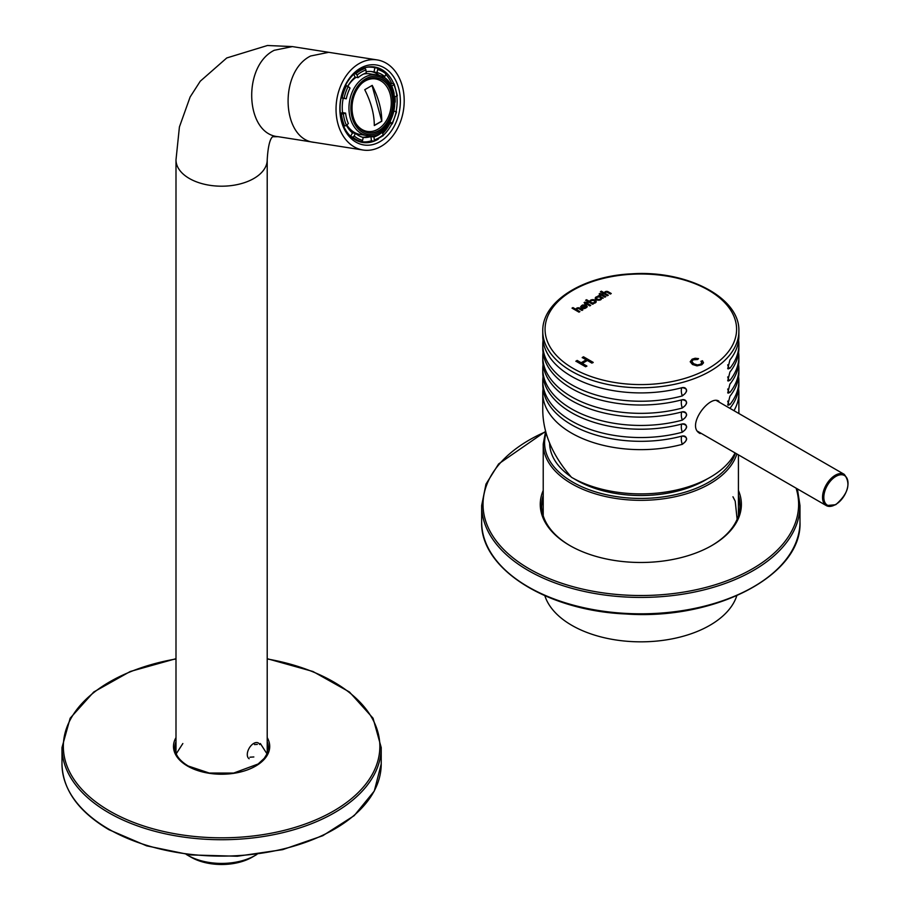 <?xml version="1.0" encoding="UTF-8"?>
<svg xmlns="http://www.w3.org/2000/svg" width="910" height="910" viewBox="0 0 910 910"><rect width="100%" height="100%" fill="white"/><g stroke="black" fill="none" stroke-linecap="round" stroke-linejoin="round"><path stroke-width="1.36" d="M697.72 431.351A18.018 10.397 120 0 0 697.924 431.476L826.269 505.573A18.018 10.397 -60 0 1 826.269 484.768A18.018 10.397 -60 0 1 844.287 474.372C851.134 483.551 848.279 493.664 835.733 504.72L826.269 505.573A18.018 10.397 -60 0 0 835.278 504.675M682.102 436.117A6.836 2.366 -105.1 0 0 681.294 438.984A6.836 2.366 -105.1 0 0 682.102 443.852A4.743 3.503 141.1 0 0 686.402 438.825A4.743 3.503 141.1 0 0 682.102 436.117L681.783 436.14A98.052 56.613 180 0 1 580.773 429.463A98.052 56.613 180 0 1 571.491 424.742A98.052 56.613 180 0 1 542.769 384.714L542.769 380.937A98.052 56.613 0 0 0 571.491 420.966A98.052 56.613 0 0 0 681.783 432.364L682.102 431.75A4.743 3.503 141.1 0 0 686.402 426.722A4.743 3.503 141.1 0 0 682.102 424.014L682.261 423.912C688.062 425.027 688.062 427.825 682.261 432.261M738.874 331.16C740.194 297.615 686.731 269.997 631.756 273.83C583.139 275.889 541.916 301.597 542.769 331.16A98.052 56.613 0 0 0 571.491 371.189A98.052 56.613 0 0 0 678.348 383.463A98.052 56.613 0 0 0 738.874 331.16L738.874 336.302A98.052 56.613 180 0 1 729.911 359.95L727.75 368.675L729.911 368.277A98.052 56.613 0 0 0 738.874 344.628L738.874 348.405A98.052 56.613 180 0 1 729.911 372.053L727.75 380.778L729.911 380.38A98.052 56.613 0 0 0 738.874 356.731L738.874 360.508A98.052 56.613 180 0 1 729.911 384.156L727.75 392.881L729.911 392.483A98.052 56.613 0 0 0 738.874 368.834L738.874 372.611A98.052 56.613 180 0 1 729.911 396.26L727.75 404.984L729.911 404.586A98.052 56.613 0 0 0 738.874 380.937L738.874 384.714A98.052 56.613 180 0 1 729.922 408.34M738.874 380.937A98.052 56.613 0 0 0 738.613 376.774M543.042 376.774A98.052 56.613 0 0 0 542.769 380.937M682.261 423.889L681.783 424.037A98.052 56.613 180 0 1 580.773 417.36A98.052 56.613 180 0 1 571.491 412.639A98.052 56.613 180 0 1 542.769 372.611L542.769 368.834A98.052 56.613 0 0 0 571.491 408.863A98.052 56.613 0 0 0 681.783 420.272L682.102 419.647A4.743 3.503 141.1 0 0 686.402 414.619A4.743 3.503 141.1 0 0 682.102 411.911L682.261 411.809M738.874 368.834A98.052 56.613 0 0 0 738.613 364.671M543.042 364.671A98.052 56.613 0 0 0 542.769 368.834M682.261 420.158C688.062 415.722 688.062 412.924 682.261 411.786L681.783 411.946A98.052 56.613 180 0 1 580.773 405.257A98.052 56.613 180 0 1 571.491 400.536A98.052 56.613 180 0 1 542.769 360.508L542.769 356.731A98.052 56.613 0 0 0 571.491 396.76A98.052 56.613 0 0 0 681.783 408.169L682.261 408.055C688.062 403.619 688.062 400.832 682.261 399.683L681.783 399.843A98.052 56.613 180 0 1 580.773 393.154A98.052 56.613 180 0 1 571.491 388.433A98.052 56.613 180 0 1 542.769 348.405L542.769 344.628A98.052 56.613 0 0 0 571.491 384.657A98.052 56.613 0 0 0 681.783 396.066L682.102 395.44A4.743 3.503 141.1 0 0 686.402 390.424A4.743 3.503 141.1 0 0 682.102 387.705L682.261 387.614C688.062 388.729 688.062 391.516 682.261 395.964M738.874 356.731A98.052 56.613 0 0 0 738.613 352.568M543.042 352.568A98.052 56.613 0 0 0 542.769 356.731M738.874 344.628A98.052 56.613 0 0 0 738.613 340.465M543.042 340.465A98.052 56.613 0 0 0 542.769 344.628M682.261 387.58L681.783 387.74A98.052 56.613 180 0 1 580.773 381.051A98.052 56.613 180 0 1 571.491 376.33A98.052 56.613 180 0 1 542.769 336.302L542.769 331.16M682.261 435.992C688.062 437.13 688.062 439.917 682.261 444.364L681.783 444.467A98.052 56.613 0 0 1 571.491 433.069A98.052 56.613 0 0 1 542.769 393.04L542.769 410.888C543.213 433.774 552.779 455.91 571.491 477.306A98.052 56.613 0 0 0 735.064 452.918M733.983 410.694A98.052 56.613 0 0 0 738.874 393.04A98.052 56.613 0 0 0 738.613 388.877M543.042 388.877A98.052 56.613 0 0 0 542.769 393.04M700.177 433.558C685.435 426.369 709.493 394.462 718.877 401.173M583.503 356.788L593.183 362.373L591.898 363.124L587.337 360.497L582.309 363.397L586.87 366.025L585.585 366.764L575.905 361.179L577.19 360.44L581.172 362.737L586.199 359.825L582.218 357.539L583.503 356.788L593.183 362.567M604.615 293.065L601.362 291.189L600.429 291.723L607.391 295.75L608.324 295.204L605.901 293.805A1.797 1.035 180 0 1 605.321 293.043A1.797 1.035 180 0 1 605.764 292.36A1.115 0.648 180 0 1 607.391 292.372L610.314 294.066L611.247 293.521L608.119 291.712A2.025 1.172 0 0 0 604.74 292.235A3.128 1.809 0 0 0 604.581 292.804A3.128 1.809 0 0 0 604.615 293.065L601.362 291.189M593.559 303.735L592.626 304.27L585.653 300.243L586.575 299.72L589.987 301.699A2.81 1.627 180 0 1 589.896 301.267A2.81 1.627 180 0 1 590.738 300.107A3.219 1.865 180 0 1 595.185 300.254A3.185 1.843 180 0 1 596.198 301.597A3.185 1.843 180 0 1 595.424 302.802A2.844 1.638 180 0 1 592.626 303.201L593.559 303.735M577.361 308.763A1.115 0.648 180 0 1 578.987 308.774L581.911 310.458L582.844 309.923L579.715 308.115A2.025 1.172 0 0 0 576.337 308.638A3.128 1.809 0 0 0 576.178 309.207A3.128 1.809 0 0 0 576.212 309.468L572.947 307.591L572.015 308.126L578.987 312.153L579.92 311.607L577.486 310.208A1.797 1.035 180 0 1 576.917 309.446A1.797 1.035 180 0 1 577.361 308.763M586.29 305.373L582.662 304.975L580.603 306.761C582.821 309.207 585.039 309.195 587.257 306.715L586.29 305.373M584.083 302.598L587.234 302.268L588.087 302.768L587.166 303.303L590.738 305.362L589.805 305.897L586.222 303.838L585.494 304.259L584.083 302.598M598.746 296.66A2.878 1.661 0 0 0 596.016 297.058A3.208 1.854 0 0 0 595.242 298.264A3.208 1.854 0 0 0 596.243 299.606A3.185 1.843 0 0 0 600.691 299.765A2.855 1.649 0 0 0 601.499 298.616A2.855 1.649 0 0 0 601.408 298.196L603.205 298.161L598.78 295.602L597.859 296.148L598.746 296.853A2.878 1.661 0 0 0 596.016 297.251L596.016 297.058M600.099 293.361L601.385 294.101L602.306 293.566L603.159 294.066L602.238 294.59L605.81 296.66L604.877 297.195L601.305 295.136L600.566 295.557L599.167 293.896L600.099 293.361L601.385 294.101M700.973 361.27L702.509 360.747L703.441 362.919L701.769 364.785L696.992 365.877L692.476 364.489L690.201 361.748L692.112 359.188L695.149 358.244L698.539 358.631L697.617 359.495L693.158 359.803L691.816 361.475L693.738 363.738L697.481 364.933L700.609 364.227L701.803 362.863L700.973 361.27M700.427 432.921A18.701 10.795 -60 0 1 698.891 432.637M717.569 400.662A18.701 10.795 -60 0 1 718.445 401.72M579.761 311.698L577.486 310.39A1.797 1.035 180 0 1 576.917 309.627A1.797 1.035 180 0 1 576.917 309.536M582.684 310.014L579.715 308.297A2.025 1.172 0 0 0 576.337 308.82L576.337 308.638M572.947 307.591L576.212 309.468M572.947 307.773L572.185 308.217M581.911 306.875L583.936 308.103L585.96 306.795M585.392 305.897L581.956 307.034L584.812 307.785L585.915 306.966L585.392 305.897M587.246 306.807L586.29 305.555L583.81 305.009L581.797 305.464L580.603 306.852M584.243 302.7L585.016 302.063M585.016 302.245L586.313 302.802M586.313 302.996L587.234 302.268M587.234 302.461L587.928 302.859M590.579 305.453L587.166 303.303M584.789 303.86L585.369 303.337M585.812 300.346L586.575 299.72M586.575 299.902L589.987 301.699M589.896 301.358A2.81 1.627 180 0 1 590.738 300.3L590.738 300.107M590.738 300.3A3.219 1.865 180 0 1 595.185 300.436L595.185 300.254M595.185 300.436A3.185 1.843 180 0 1 596.187 301.688M593.388 303.838L592.626 303.201M590.601 301.756A2.093 1.206 0 0 0 590.601 301.858A2.093 1.206 0 0 0 592.683 303.064A2.093 1.206 0 0 0 594.776 301.858A2.093 1.206 0 0 0 594.765 301.756M594.162 300.812A2.093 1.206 0 0 0 591.887 300.55A2.093 1.206 0 0 0 590.601 301.665A2.093 1.206 0 0 0 592.683 302.871A2.093 1.206 0 0 0 594.776 301.665A2.093 1.206 0 0 0 594.162 300.812M596.016 297.251A3.208 1.854 0 0 0 595.242 298.355M603.046 298.252L598.78 295.602M596.653 298.298A2.082 1.206 0 0 0 596.653 298.389A2.082 1.206 0 0 0 598.735 299.595A2.082 1.206 0 0 0 600.816 298.389A2.082 1.206 0 0 0 600.805 298.298M600.202 297.354A2.082 1.206 0 0 0 597.938 297.092A2.082 1.206 0 0 0 596.653 298.207A2.082 1.206 0 0 0 598.735 299.413A2.082 1.206 0 0 0 600.816 298.207A2.082 1.206 0 0 0 600.202 297.354M598.78 295.796L598.018 296.239M601.385 294.294L602.306 293.566M602.306 293.759L603 294.158M605.651 296.751L602.238 294.59M599.861 295.147L600.441 294.635M599.326 293.987L600.099 293.543M611.088 293.611L608.119 291.894A2.025 1.172 0 0 0 604.74 292.428L604.74 292.235M601.362 291.371L600.589 291.814M608.164 295.306L605.901 293.805M605.901 293.998A1.797 1.035 180 0 1 605.321 293.236A1.797 1.035 180 0 1 605.321 293.134M586.87 366.207L582.309 363.397M575.905 361.361L577.19 360.44M577.19 360.622L581.172 362.737M581.172 362.919L586.199 359.825M582.218 357.721L583.503 356.982M700.973 361.463L702.509 360.747M702.509 360.929L703.476 362.635M690.212 361.793L692.112 359.37L695.149 358.426L698.357 358.756M691.816 361.475L693.738 363.932L697.481 365.126L700.609 364.421L701.803 362.715M727.716 364.819A6.836 5.062 38.9 0 0 729.354 368.163L729.911 368.277M727.716 376.922A6.836 5.062 38.9 0 0 729.354 380.266L729.911 380.38M727.716 389.025A6.836 5.062 38.9 0 0 729.354 392.369L729.911 392.483M727.716 401.128A6.836 5.062 38.9 0 0 729.354 404.472L729.911 404.586M549.617 443.193A91.205 52.655 0 0 0 570.979 476.738M573.994 478.705A91.205 52.655 0 0 0 707.65 478.705M544.851 595.731A97.597 56.34 0 0 0 640.822 641.834A97.597 56.34 0 0 0 736.793 595.731M738.419 497.906A99.19 57.273 180 0 1 739.989 506.836M541.655 506.836A99.19 57.273 180 0 1 543.225 497.906M711.438 545.75A99.19 57.273 0 0 0 740.012 505.539A99.19 57.273 0 0 0 738.419 495.302M543.225 495.302A99.19 57.273 0 0 0 541.632 505.539A99.19 57.273 0 0 0 570.206 545.75M543.225 490.422A100.555 58.058 0 0 0 569.717 545.477A100.555 58.058 0 0 0 711.927 545.477A100.555 58.058 0 0 0 738.419 490.422M186.266 854.399A47.786 27.584 0 0 0 187.813 855.332A47.786 27.584 0 0 0 255.392 855.332A47.786 27.584 0 0 0 256.938 854.399M187.813 855.332L191.043 857.186A43.225 24.957 0 0 0 252.161 857.186L255.392 855.332M249.943 757.2L253.844 756.961M257.337 744.403L254.459 744.573M378.333 139.082A38.197 28.267 -81.1 0 1 377.843 139.378A38.197 28.267 -81.1 0 1 362.68 142.472A38.197 28.267 -81.1 0 1 340.113 110.554A38.197 28.267 -81.1 0 1 359.359 70.093A38.197 28.267 -81.1 0 1 374.522 66.999A38.197 28.267 -81.1 0 1 393.768 83.766M391.38 86.302L393.837 84.687A36.252 26.834 -81.1 0 1 396.885 96.107A38.197 28.267 -81.1 0 1 396.055 111.68M391.766 123.942A38.197 28.267 -81.1 0 1 383.326 135.306M360.326 68.261A40.472 29.95 -81.1 0 1 399.797 109.018A40.472 29.95 -81.1 0 1 350.225 137.637A40.472 29.95 -81.1 0 1 360.326 68.261M359.086 63.609A45.602 33.75 -81.1 0 1 377.195 59.923A45.602 33.75 -81.1 0 1 403.46 110.212A45.602 33.75 -81.1 0 1 363.045 150.025A45.602 33.75 -81.1 0 1 336.097 111.919A45.602 33.75 -81.1 0 1 359.086 63.609M249.169 758.747A9.123 5.267 -60 0 1 249.169 748.225A9.123 5.267 -60 0 1 258.292 742.958A9.123 5.267 -60 0 1 259.68 744.551M355.867 123.441A26.561 19.656 98.9 0 0 377.855 129.266A26.561 19.656 98.9 0 0 389.662 92.524A26.561 19.656 98.9 0 0 362.214 83.026M381.779 121.235L374.306 125.546C374.26 114.091 371.075 102.147 364.739 89.703L372.224 85.381C378.56 97.825 381.745 109.78 381.779 121.235L372.065 85.483M346.255 98.803L344.082 98.234A36.252 26.834 -81.1 0 1 348.223 86.53L350.054 88.065A33.238 24.593 -81.1 0 0 346.255 98.803L341.148 97.791M341.17 97.677L344.082 98.234M348.223 86.53L345.436 85.517M358.119 77.646L357.027 75.166A36.252 26.834 -81.1 0 1 365.934 70.025L366.275 72.925A33.238 24.593 -81.1 0 0 362.078 74.825A33.238 24.593 -81.1 0 0 358.119 77.646L355.082 77.168L353.797 74.233M354.388 73.699L355.628 73.892A1.365 0.694 49.5 0 1 357.027 75.166M365.934 70.025A1.365 0.864 -108.3 0 0 364.864 68.557L363.147 68.284M377.013 72.493L377.639 69.547A36.252 26.834 -81.1 0 1 386.09 73.983L384.759 76.565A33.238 24.593 -81.1 0 0 377.013 72.493L373.976 72.026L374.886 67.738A37.628 27.846 98.9 0 0 372.918 67.329A37.628 27.846 98.9 0 0 365.877 67.431M374.886 67.738L377.013 68.068A1.365 0.921 104.5 0 1 377.639 69.547M386.09 73.983A1.365 0.842 -49.9 0 0 385.783 72.675A37.628 27.846 -81.1 0 0 377.127 68.102M391.869 86.37A33.238 24.593 -81.1 0 1 394.11 93.502M390.379 84.573L391.709 83.447L393.825 83.777A1.365 0.603 156.3 0 1 394.189 83.993L397.34 95.8L394.769 96.801M394.189 83.993A1.365 0.603 156.3 0 1 393.837 84.687M394.246 111.213L396.146 111.703A36.252 26.834 -81.1 0 1 392.005 123.419L390.231 121.917M392.005 123.419L389.412 123.305M382.109 132.303L383.201 134.782A36.252 26.834 -81.1 0 1 374.306 139.924L373.953 137.012A33.238 24.593 -81.1 0 0 382.109 132.303L381.108 132.143M382.791 135.761A1.365 0.694 -130.5 0 0 383.19 135.681A1.365 0.694 -130.5 0 0 383.201 134.782M374.306 139.924A1.365 0.864 71.7 0 1 373.544 141.096L371.428 140.766L370.927 136.534L373.953 137.012M363.215 137.444L362.589 140.39A36.252 26.834 -81.1 0 1 354.149 135.954L355.48 133.372A33.238 24.593 -81.1 0 0 363.215 137.444A33.238 24.593 -81.1 0 0 370.927 136.534M371.428 140.766A37.628 27.846 98.9 0 1 361.247 141.664A37.628 27.846 98.9 0 1 359.279 141.255L361.406 141.585A1.365 0.921 -75.5 0 0 362.589 140.39M354.149 135.954A1.365 0.842 130.1 0 1 352.636 136.978L351.044 136.727M366.082 80.171A27.812 20.577 -81.1 0 1 377.127 77.919A27.812 20.577 -81.1 0 1 393.143 108.586A27.812 20.577 -81.1 0 1 368.504 132.871A27.812 20.577 -81.1 0 1 352.068 109.632A27.812 20.577 -81.1 0 1 366.082 80.171M363.59 74.028A30.701 22.716 -81.1 0 1 369.824 73.847L376.66 74.927C406.395 77.805 396.328 141.949 367.139 135.579A30.701 22.716 -81.1 0 1 348.996 109.928A30.701 22.716 -81.1 0 1 364.478 77.407A30.701 22.716 -81.1 0 1 376.66 74.927M367.139 135.579L360.303 134.509A30.701 22.716 -81.1 0 1 346.824 124.886M347.836 86.245A30.701 22.716 -81.1 0 1 356.083 77.327M371.223 71.526A33.238 24.593 -81.1 0 1 379.527 75.621M370.086 135.795A33.238 24.593 -81.1 0 1 362.464 137.239M347.768 86.2A33.238 24.593 -81.1 0 1 355.082 77.168M366.138 71.731A33.238 24.593 -81.1 0 1 372.247 71.662A33.238 24.593 -81.1 0 1 373.976 72.026M382.917 77.168A33.238 24.593 -81.1 0 0 381.722 76.087L384.759 76.565M350.657 136.375L352.443 132.905L355.48 133.372M352.443 132.905A33.238 24.593 -81.1 0 1 346.391 125.261A36.252 26.834 -81.1 0 1 343.343 113.841L345.572 113.102A33.238 24.593 -81.1 0 0 348.371 123.567L346.391 125.261A1.365 0.603 -23.7 0 1 344.583 125.876A37.628 27.846 -81.1 0 1 341.432 114.034L340.374 113.864M340.317 113.363L342.547 112.624L345.572 113.102M342.547 112.624A33.238 24.593 -81.1 0 1 343.218 98.325M391.709 83.447A37.628 27.846 98.9 0 0 385.863 74.427M395.19 102.136A37.628 27.846 98.9 0 0 395.02 96.722M382.666 133.565A37.628 27.846 98.9 0 0 389.798 123.635M343.434 125.705L344.583 125.876M343.343 113.841L341.432 114.034M376.842 77.885A27.812 20.577 -81.1 0 1 388.263 85.779A27.812 20.577 -81.1 0 1 381.506 128.81A27.812 20.577 -81.1 0 1 368.22 132.826M388.058 85.472A28.506 21.089 -81.1 0 1 381.222 129.027M374.306 125.409L381.586 121.201M835.926 504.311A17.097 9.873 -60 0 1 825.45 489.409A17.097 9.873 -60 0 1 846.391 477.318A17.097 9.873 -60 0 1 835.926 504.311M708.549 290.199A95.766 55.294 0 0 0 573.107 290.199A95.766 55.294 0 0 0 573.107 368.391A95.766 55.294 0 0 0 708.549 368.391A95.766 55.294 0 0 0 708.549 290.199M682.102 387.705A6.836 2.366 -105.1 0 0 681.294 390.583A6.836 2.366 -105.1 0 0 682.102 395.44M729.354 368.163A4.743 1.638 -74.9 0 1 727.693 368.527M682.102 399.808A6.836 2.366 -105.1 0 0 681.294 402.686A6.836 2.366 -105.1 0 0 682.102 407.543A4.743 3.503 141.1 0 0 686.402 402.527A4.743 3.503 141.1 0 0 682.102 399.808L682.261 399.706M729.354 380.266A4.743 1.638 -74.9 0 1 727.693 380.63M682.102 411.911A6.836 2.366 -105.1 0 0 681.294 414.778A6.836 2.366 -105.1 0 0 682.102 419.647M729.354 392.369A4.743 1.638 -74.9 0 1 727.693 392.733M682.102 424.014A6.836 2.366 -105.1 0 0 681.294 426.881A6.836 2.366 -105.1 0 0 682.102 431.75M729.354 404.472A4.743 1.638 -74.9 0 1 727.693 404.836M543.225 515.765L543.225 443.989A97.597 56.34 0 0 0 632.154 500.113A97.597 56.34 0 0 0 736.872 453.965M546.08 433.149A96.232 55.556 0 0 0 623.543 497.52A96.232 55.556 0 0 0 735.405 453.112M545.465 431.84A157.794 91.102 0 0 0 529.245 568.841A157.794 91.102 0 0 0 714.043 585.119A157.794 91.102 0 0 0 796.079 488.135M545.591 431.408L498.612 463.952L485.974 484.12L481.663 505.539A159.159 91.887 0 0 0 528.278 570.513A159.159 91.887 0 0 0 701.735 590.431A159.159 91.887 0 0 0 799.981 505.539L797.399 488.897M799.981 505.539L799.981 521.919A159.159 91.887 180 0 1 701.735 606.822A159.159 91.887 180 0 1 528.278 586.893A159.159 91.887 180 0 1 481.663 521.919L481.663 505.539M363.045 150.025L314.576 142.415C281.577 139.833 278.471 71.867 310.617 55.999L328.715 52.314L292.337 46.592L274.228 50.289C242.083 66.146 245.188 134.123 278.187 136.693L272.738 136.727C274.103 136.648 268.598 134.816 267.21 159.864A45.602 26.333 180 0 1 221.608 186.197A45.602 26.333 180 0 1 175.994 159.864L175.994 753.321M342.194 97.836A37.628 27.846 -81.1 0 1 346.494 85.688M355.628 73.892A37.628 27.846 -81.1 0 1 364.864 68.557M361.406 141.585A37.628 27.846 -81.1 0 1 352.636 136.978M365.718 78.795A29.336 21.703 -81.1 0 1 394.326 108.324A29.336 21.703 -81.1 0 1 358.392 129.072A29.336 21.703 -81.1 0 1 365.718 78.795M372.645 67.283A37.628 27.846 98.9 0 0 372.372 67.238A37.628 27.846 98.9 0 0 367.72 67.044M356.22 140.345A37.628 27.846 98.9 0 0 360.701 141.585A37.628 27.846 98.9 0 0 360.974 141.619M267.21 658.692L312.949 671.489L349.451 691.998L373.043 718.206L381.222 747.576A159.614 92.16 180 0 1 282.692 832.707A159.614 92.16 180 0 1 108.734 812.732A159.614 92.16 180 0 1 61.982 747.576L61.982 763.956C62.699 789.653 78.385 811.583 109.018 829.749L146.624 845.845L190.656 854.934L237.328 856.242L282.657 849.656L322.754 835.733L354.195 815.644L374.294 791.04L381.222 763.956A159.614 92.16 180 0 1 282.692 849.098A159.614 92.16 180 0 1 108.734 829.124A159.614 92.16 180 0 1 61.982 763.956M267.21 737.601A48.116 27.778 180 0 1 246.951 770.065A48.116 27.778 180 0 1 187.585 766.095A48.116 27.778 180 0 1 175.994 737.601M267.21 658.965A158.249 91.364 180 0 1 357.425 793.338A158.249 91.364 180 0 1 109.7 811.06A158.249 91.364 180 0 1 175.994 658.965M175.994 744.63A46.74 26.993 0 0 0 174.936 749.044L175.994 744.801M267.21 741.65A46.74 26.993 180 0 1 268.348 747.576L266.96 753.912L264.253 758.314L258.133 763.99L233.631 773.079L209.266 773.034L188.268 766.027C179.406 760.68 174.936 754.527 174.856 747.576A46.74 26.993 180 0 1 175.994 741.65M267.21 744.801L268.268 749.066A46.74 26.993 0 0 0 267.21 744.63M844.287 474.372L716.375 400.514M738.874 393.04L738.874 413.515M738.419 515.765L738.419 454.852M543.225 443.989L545.602 431.454M799.981 521.919C802.461 575.006 715.681 620.336 626.012 613.988C546.739 610.69 480.025 568.648 481.663 521.919M732.948 496.769L735.212 501.171L737.123 519.257M267.21 159.864L267.21 753.321M292.337 46.592L267.449 45.5L226.761 57.956L200.257 81.218L190.144 96.96L179.418 126.934L175.994 159.864M314.564 142.415L278.187 136.693M377.195 59.923L328.726 52.314M377.07 68.079L386.056 72.8M396.578 111.85L392.312 123.897M383.19 135.681L373.817 141.084M372.918 67.329L367.867 67.022M361.247 141.664L356.345 140.413M381.222 747.576L381.222 763.956M61.982 747.576L70.161 718.206L93.753 691.987L130.255 671.489L175.994 658.692M182.842 743.527L176.21 753.844M266.994 753.844L260.362 743.527"/></g></svg>
